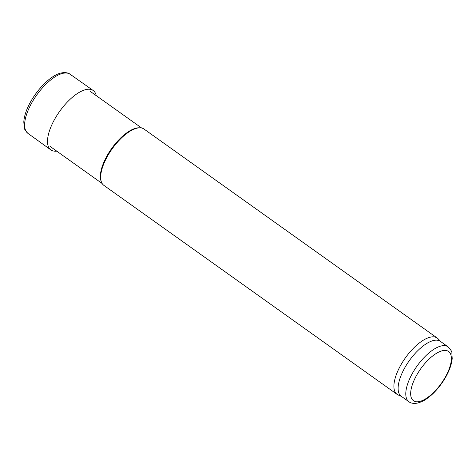 <?xml version="1.0" encoding="UTF-8"?>
<svg xmlns="http://www.w3.org/2000/svg" width="476" height="476" viewBox="0 0 476 476"><rect width="100%" height="100%" fill="white"/><g stroke="black" fill="none" stroke-linecap="round" stroke-linejoin="round"><path stroke-width="0.71" d="M401.685 396.579L398.109 394.949A34.581 14.429 -54.5 0 1 397.091 394.366L103.857 185.36A34.581 14.429 -54.5 0 1 101.459 182.135L101.132 181.285A34.064 14.209 -54.5 0 1 111.687 148.476A34.064 14.209 -54.5 0 1 139.254 127.794L140.164 127.83A34.581 14.429 -54.5 0 1 143.996 129.044L437.23 338.049A34.581 14.429 -54.5 0 1 438.116 338.817L440.824 341.667M101.459 182.135A34.581 14.429 -54.5 0 1 112.175 148.827A34.581 14.429 -54.5 0 1 140.164 127.83M397.091 394.366A34.581 14.429 -54.5 0 1 405.409 357.833A34.581 14.429 -54.5 0 1 437.23 338.049M408.896 401.72L401.22 396.246A33.713 14.066 -54.5 0 1 409.336 360.63A33.713 14.066 -54.5 0 1 440.359 341.34L448.035 346.808C450.849 349.83 452.123 351.847 451.861 352.865L452.2 358.488C451.855 362.492 450.623 366.865 448.499 371.601C445.185 378.866 440.693 385.512 435.034 391.534C430.429 396.371 425.847 399.804 421.29 401.851L417.327 403.136C413.406 403.678 410.592 403.208 408.896 401.72A33.713 14.066 -54.5 0 1 417.012 366.098A33.713 14.066 -54.5 0 1 448.035 346.808M96.325 95.7L95.914 94.438A36.473 15.214 125.5 0 0 93.141 90.47L70.121 74.262A36.307 15.149 125.5 0 0 70.026 74.197A36.307 15.149 125.5 0 0 65.033 73.007A36.307 15.149 125.5 0 0 63.243 73.25A36.307 15.149 125.5 0 0 32.654 101.293A36.307 15.149 125.5 0 0 27.876 133.328A36.307 15.149 125.5 0 0 27.971 133.399L50.801 149.869A36.473 15.214 125.5 0 0 55.46 151.195L56.787 151.172M93.141 90.47A36.473 15.214 125.5 0 0 86.287 89.494A36.473 15.214 125.5 0 0 55.537 117.709A36.473 15.214 125.5 0 0 50.801 149.869M419.195 401.571A30.256 12.626 -54.5 0 1 422.599 366.276A30.256 12.626 -54.5 0 1 451.278 360.421A30.256 12.626 -54.5 0 1 419.195 401.571M141.669 128.02L89.762 91.023M102.126 183.492L50.224 146.495M27.876 133.328C25.311 130.567 24.115 128.71 24.294 127.764L23.8 122.023C24.817 103.131 47.106 75.178 61.898 72.846C65.718 72.37 68.425 72.822 70.026 74.197"/></g></svg>

